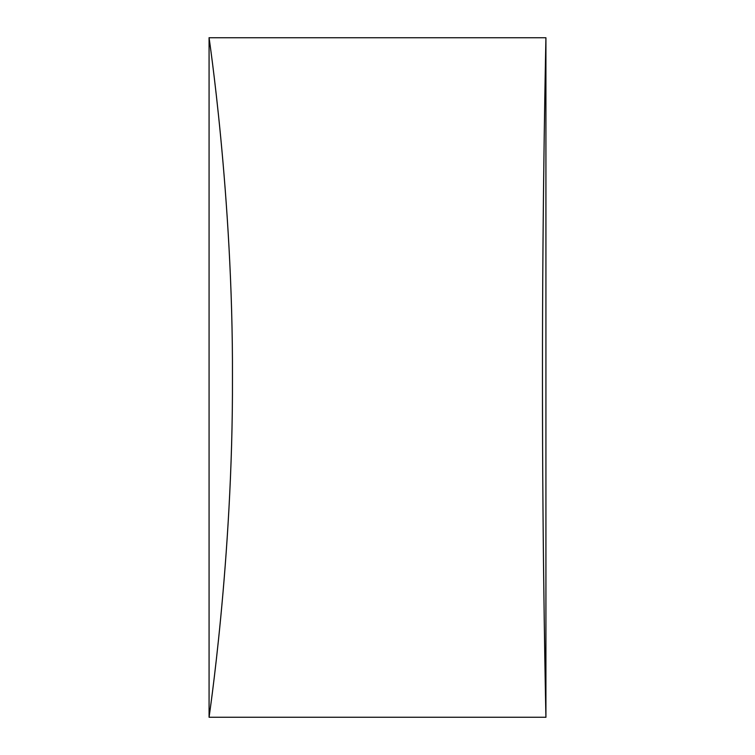 <?xml version="1.0" encoding="UTF-8"?>
<svg xmlns="http://www.w3.org/2000/svg" width="755" height="755" viewBox="0 0 755 755"><rect width="100%" height="100%" fill="white"/><g stroke="black" fill="none" stroke-linecap="round" stroke-linejoin="round"><path stroke-width="1.13" d="M545.922 37.75C546.035 33.305 542.364 195.205 542.467 377.5C542.364 558.898 546.025 721.705 545.922 717.25L209.078 717.25C208.342 721.506 233.097 560.012 232.455 377.509C233.135 195.856 208.371 33.475 209.078 37.75L545.922 37.75L545.922 717.25L544.195 617.675M209.078 717.25L209.078 37.75M542.6 444.535L542.477 393.6"/></g></svg>

